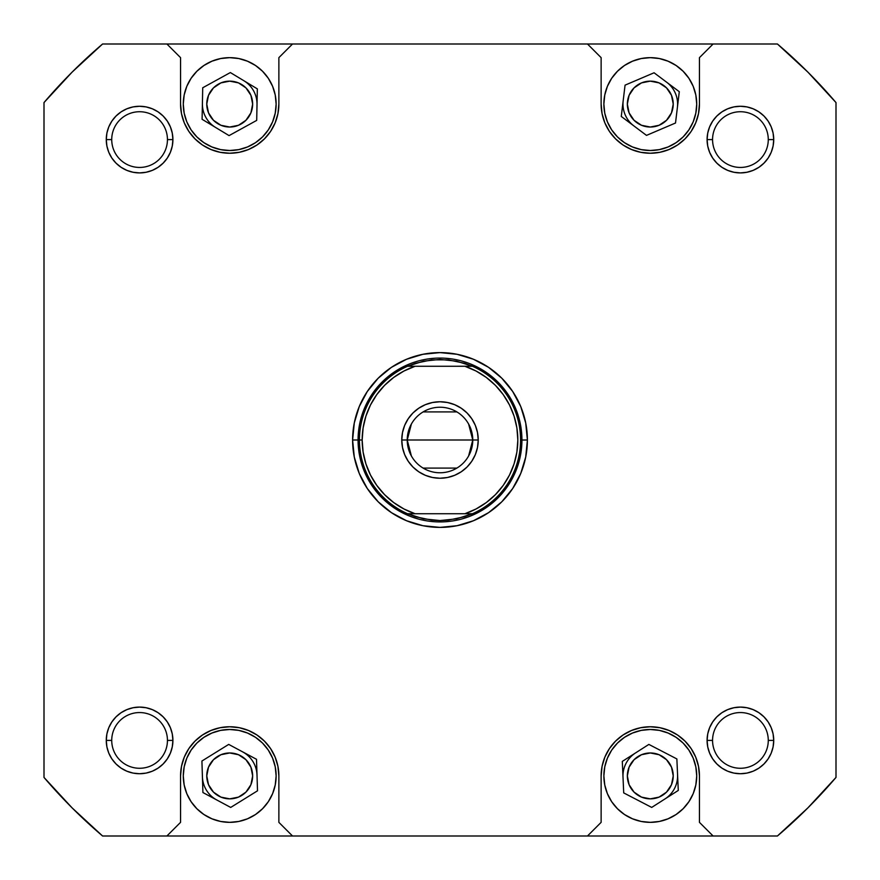 <?xml version="1.0" encoding="UTF-8"?>
<svg xmlns="http://www.w3.org/2000/svg" width="880" height="880" viewBox="0 0 880 880"><rect width="100%" height="100%" fill="white"/><g stroke="black" fill="none" stroke-linecap="round" stroke-linejoin="round"><path stroke-width="1.32" d="M650.287 150.513L659.351 149.622L668.052 146.971L676.082 142.681L683.122 136.917L688.897 129.877L693.187 121.847L695.827 113.135L696.718 104.082L695.827 95.029L696.718 104.082A46.431 46.431 0 0 1 650.287 150.513A46.431 46.431 0 0 1 603.867 104.082L604.758 95.029L603.867 104.082L604.758 113.135L607.398 121.847L611.688 129.877L617.463 136.917L624.492 142.681L632.522 146.971L641.234 149.622L650.287 150.513L644.237 150.117M229.713 150.513L238.766 149.622L247.478 146.971L255.508 142.681L262.537 136.917L268.312 129.877L272.602 121.847L275.242 113.135L276.133 104.082L275.242 95.029L276.133 104.082A46.431 46.431 0 0 1 229.713 150.513A46.431 46.431 0 0 1 183.282 104.082L184.173 95.029L183.282 104.082L184.173 113.135L186.813 121.847L191.103 129.877L196.878 136.917L203.918 142.681L211.948 146.971L220.649 149.622L229.713 150.513L223.652 150.117M276.133 775.918A46.431 46.431 0 0 1 229.713 822.349A46.431 46.431 0 0 1 183.282 775.918L184.173 784.971L183.282 775.918A46.431 46.431 0 0 1 229.713 729.487A46.431 46.431 0 0 1 276.133 775.918L275.242 784.971L276.133 775.918L275.242 766.865L272.602 758.153L268.312 750.123L262.537 743.083L255.508 737.319L247.478 733.029L238.766 730.378L229.713 729.487L235.763 729.883M696.718 775.918A46.431 46.431 0 0 1 650.287 822.349A46.431 46.431 0 0 1 603.867 775.918L604.758 784.971L603.867 775.918A46.431 46.431 0 0 1 650.287 729.487A46.431 46.431 0 0 1 696.718 775.918L695.827 784.971L696.718 775.918L695.827 766.865L693.187 758.153L688.897 750.123L683.122 743.083L676.082 737.319L668.052 733.029L659.351 730.378L650.287 729.487L656.348 729.883M773.729 740.41L773.091 746.911L773.729 740.41A33.319 33.319 0 0 1 740.41 773.729A33.319 33.319 0 0 1 707.091 740.41L712.558 740.41A27.852 27.852 0 0 0 740.41 768.273A27.852 27.852 0 0 0 768.273 740.41A27.852 27.852 0 0 0 740.41 712.558A27.852 27.852 0 0 0 712.558 740.41L707.091 740.41A33.319 33.319 0 0 1 740.41 707.091A33.319 33.319 0 0 1 773.729 740.41L768.273 740.41A27.852 27.852 0 0 1 740.41 768.273A27.852 27.852 0 0 1 712.558 740.41A27.852 27.852 0 0 1 740.41 712.558A27.852 27.852 0 0 1 768.273 740.41L773.729 740.41L773.091 733.909L771.199 727.661L768.119 721.908L763.972 716.859L758.923 712.712L753.159 709.632L746.911 707.74L740.41 707.091L733.909 707.74L727.661 709.632L721.908 712.712L716.859 716.859L712.712 721.908L709.632 727.661L707.74 733.909L707.091 740.41L707.74 746.911L709.632 753.159L712.712 758.923L716.859 763.972L721.908 768.119L727.661 771.199L733.909 773.091L740.41 773.729L746.911 773.091L753.159 771.199L758.923 768.119L763.972 763.972L768.119 758.923L771.199 753.159L773.091 746.911L773.729 740.41L773.091 746.911L771.199 753.159L768.119 758.923L763.972 763.972L758.923 768.119L753.159 771.199L746.911 773.091L740.41 773.729M167.442 740.41A27.852 27.852 0 0 0 139.59 712.558A27.852 27.852 0 0 0 111.727 740.41L106.271 740.41A33.319 33.319 0 0 1 139.59 707.091A33.319 33.319 0 0 1 172.909 740.41L167.442 740.41A27.852 27.852 0 0 1 139.59 768.273A27.852 27.852 0 0 1 111.727 740.41A27.852 27.852 0 0 1 139.59 712.558A27.852 27.852 0 0 1 167.442 740.41L172.909 740.41L172.26 733.909L170.368 727.661L167.288 721.908L163.141 716.859L158.092 712.712L152.339 709.632L146.091 707.74L139.59 707.091L133.089 707.74L126.841 709.632L121.077 712.712L116.028 716.859L111.881 721.908L108.801 727.661L106.909 733.909L106.271 740.41L106.909 746.911L108.801 753.159L111.881 758.923L116.028 763.972L121.077 768.119L126.841 771.199L133.089 773.091L139.59 773.729L146.091 773.091L152.339 771.199L158.092 768.119L163.141 763.972L167.288 758.923L170.368 753.159L172.26 746.911L172.909 740.41A33.319 33.319 0 0 1 139.59 773.729A33.319 33.319 0 0 1 106.271 740.41L111.727 740.41A27.852 27.852 0 0 0 139.59 768.273A27.852 27.852 0 0 0 167.442 740.41M106.271 139.59L106.909 133.089L106.271 139.59L111.727 139.59A27.852 27.852 0 0 0 139.59 167.442A27.852 27.852 0 0 0 167.442 139.59A27.852 27.852 0 0 0 139.59 111.727A27.852 27.852 0 0 0 111.727 139.59L106.271 139.59A33.319 33.319 0 0 1 139.59 106.271A33.319 33.319 0 0 1 172.909 139.59L167.442 139.59A27.852 27.852 0 0 1 139.59 167.442A27.852 27.852 0 0 1 111.727 139.59A27.852 27.852 0 0 1 139.59 111.727A27.852 27.852 0 0 1 167.442 139.59L172.909 139.59L172.26 133.089L170.368 126.841L167.288 121.077L163.141 116.028L158.092 111.881L152.339 108.801L146.091 106.909L139.59 106.271L133.089 106.909L126.841 108.801L121.077 111.881L116.028 116.028L111.881 121.077L108.801 126.841L106.909 133.089L106.271 139.59L106.909 146.091L108.801 152.339L111.881 158.092L116.028 163.141L121.077 167.288L126.841 170.368L133.089 172.26L139.59 172.909L146.091 172.26L152.339 170.368L158.092 167.288L163.141 163.141L167.288 158.092L170.368 152.339L172.26 146.091L172.909 139.59A33.319 33.319 0 0 1 139.59 172.909A33.319 33.319 0 0 1 106.271 139.59L106.909 133.089L108.801 126.841L111.881 121.077L116.028 116.028L121.077 111.881L126.841 108.801L133.089 106.909L139.59 106.271M768.273 139.59A27.852 27.852 0 0 0 740.41 111.727A27.852 27.852 0 0 0 712.558 139.59L707.091 139.59A33.319 33.319 0 0 1 740.41 106.271A33.319 33.319 0 0 1 773.729 139.59L768.273 139.59A27.852 27.852 0 0 1 740.41 167.442A27.852 27.852 0 0 1 712.558 139.59A27.852 27.852 0 0 1 740.41 111.727A27.852 27.852 0 0 1 768.273 139.59L773.729 139.59L773.091 133.089L771.199 126.841L768.119 121.077L763.972 116.028L758.923 111.881L753.159 108.801L746.911 106.909L740.41 106.271L733.909 106.909L727.661 108.801L721.908 111.881L716.859 116.028L712.712 121.077L709.632 126.841L707.74 133.089L707.091 139.59L707.74 146.091L709.632 152.339L712.712 158.092L716.859 163.141L721.908 167.288L727.661 170.368L733.909 172.26L740.41 172.909L746.911 172.26L753.159 170.368L758.923 167.288L763.972 163.141L768.119 158.092L771.199 152.339L773.091 146.091L773.729 139.59A33.319 33.319 0 0 1 740.41 172.909A33.319 33.319 0 0 1 707.091 139.59L712.558 139.59A27.852 27.852 0 0 0 740.41 167.442A27.852 27.852 0 0 0 768.273 139.59M527.395 440L521.928 440.033L527.395 440L525.712 422.95L520.74 406.56L512.666 391.446L501.798 378.202L488.554 367.334L473.44 359.26L457.05 354.288L440 352.605L422.95 354.288L406.56 359.26L391.446 367.334L378.202 378.202L367.334 391.446L359.26 406.56L354.288 422.95L352.605 440A87.395 87.395 0 0 1 440 352.605A87.395 87.395 0 0 1 527.395 440A87.395 87.395 0 0 1 440 527.395A87.395 87.395 0 0 1 352.605 440L354.288 457.05L359.26 473.44L367.334 488.554L378.202 501.798L391.446 512.666L406.56 520.74L422.95 525.712L440 527.395L457.05 525.712L473.44 520.74L488.554 512.666L501.798 501.798L512.666 488.554L520.74 473.44L525.712 457.05L527.395 440M363.11 452.067L365.904 463.837L363.11 452.067L362.164 440L363.11 427.933L365.904 416.163L370.491 404.965L376.761 394.625L384.56 385.363L393.701 377.432L403.953 371.019L415.085 366.267L472.439 366.256A80.564 80.564 0 0 1 520.564 440L521.928 440A81.928 81.928 0 0 1 440 521.928A81.928 81.928 0 0 1 358.072 440L352.605 440L358.072 440A81.928 81.928 0 0 1 440 358.072A81.928 81.928 0 0 1 521.928 440A81.928 81.928 0 0 0 440 358.072A81.928 81.928 0 0 0 358.072 440L359.436 440A80.564 80.564 0 0 0 407.539 513.733L415.085 513.733A77.836 77.836 0 0 1 362.164 440L358.072 440A81.928 81.928 0 0 0 440 521.928A81.928 81.928 0 0 0 521.928 440L520.564 440A80.564 80.564 0 0 1 472.461 513.733L456.588 518.837L440 520.564L431.673 520.135A80.564 80.564 0 0 1 431.651 520.135L415.349 516.703L407.539 513.733L415.085 513.733L403.953 508.981L393.701 502.568L384.56 494.637L376.761 485.375L384.56 494.637M627.352 775.918A22.946 22.946 0 0 1 650.287 752.972A22.946 22.946 0 0 1 673.233 775.918A22.946 22.946 0 0 1 650.287 798.853A22.946 22.946 0 0 1 627.352 775.918L629.09 767.14L634.073 759.693L641.509 754.721L650.287 752.972L659.065 754.721L666.512 759.693L671.484 767.14L673.233 775.918L671.484 784.696L666.512 792.143L659.065 797.115L650.287 798.853L641.509 797.115L634.073 792.143L629.09 784.696L627.352 775.918M206.767 775.918A22.946 22.946 0 0 1 229.713 752.972A22.946 22.946 0 0 1 252.648 775.918A22.946 22.946 0 0 1 229.713 798.853A22.946 22.946 0 0 1 206.767 775.918L208.516 767.14L213.488 759.693L220.935 754.721L229.713 752.972L238.491 754.721L245.927 759.693L250.91 767.14L252.648 775.918L250.91 784.696L245.927 792.143L238.491 797.115L229.713 798.853L220.935 797.115L213.488 792.143L208.516 784.696L206.767 775.918M206.767 104.082A22.946 22.946 0 0 1 229.713 81.147A22.946 22.946 0 0 1 252.648 104.082A22.946 22.946 0 0 1 229.713 127.028A22.946 22.946 0 0 1 206.767 104.082L208.516 95.304L213.488 87.857L220.935 82.885L229.713 81.147L238.491 82.885L245.927 87.857L250.91 95.304L252.648 104.082L250.91 112.86L245.927 120.307L238.491 125.279L229.713 127.028L220.935 125.279L213.488 120.307L208.516 112.86L206.767 104.082M627.352 104.082A22.946 22.946 0 0 1 650.287 81.147A22.946 22.946 0 0 1 673.233 104.082A22.946 22.946 0 0 1 650.287 127.028A22.946 22.946 0 0 1 627.352 104.082L629.09 95.304L634.073 87.857L641.509 82.885L650.287 81.147L659.065 82.885L666.512 87.857L671.484 95.304L673.233 104.082L671.484 112.86L666.512 120.307L659.065 125.279L650.287 127.028L641.509 125.279L634.073 120.307L629.09 112.86L627.352 104.082M640.695 152.295L650.287 153.241L659.879 152.295L669.097 149.501L677.6 144.958L685.047 138.842L691.163 131.395L695.706 122.892L698.5 113.674L699.446 104.082L699.446 57.651L713.108 44L587.477 44L601.128 57.651L601.128 104.082L602.074 113.674L604.868 122.892L609.411 131.395L615.527 138.842L622.974 144.958L631.477 149.501L640.695 152.295L650.287 153.241M625.966 64.537L632.522 61.193L624.492 65.483L617.463 71.258L611.688 78.287L607.398 86.317L604.758 95.029M695.827 95.029L693.187 86.317L688.897 78.287L683.122 71.258L676.082 65.483L668.052 61.193L674.608 64.537M220.121 152.295L229.713 153.241L239.305 152.295L248.523 149.501L257.026 144.958L264.473 138.842L270.589 131.395L275.132 122.892L277.926 113.674L278.872 104.082L278.872 57.651L292.523 44L166.892 44L180.554 57.651L180.554 104.082L181.5 113.674L184.294 122.892L188.837 131.395L194.953 138.842L202.4 144.958L210.903 149.501L220.121 152.295L229.713 153.241M205.392 64.537L211.948 61.193L203.918 65.483L196.878 71.258L191.103 78.287L186.813 86.317L184.173 95.029M275.242 95.029L272.602 86.317L268.312 78.287L262.537 71.258L255.508 65.483L247.478 61.193L254.034 64.537M239.305 727.705L229.713 726.759L220.121 727.705L210.903 730.499L202.4 735.042L194.953 741.158L188.837 748.605L184.294 757.108L181.5 766.326L180.554 775.918L180.554 822.349L166.892 836L292.523 836L278.872 822.349L278.872 775.918L277.926 766.326L275.132 757.108L270.589 748.605L264.473 741.158L257.026 735.042L248.523 730.499L239.305 727.705L229.713 726.759M254.034 815.463L247.478 818.807L255.508 814.517L262.537 808.742L268.312 801.713L272.602 793.683L275.242 784.971M184.173 784.971L186.813 793.683L191.103 801.713L196.878 808.742L203.918 814.517L211.948 818.807L205.392 815.463M659.879 727.705L650.287 726.759L640.695 727.705L631.477 730.499L622.974 735.042L615.527 741.158L609.411 748.605L604.868 757.108L602.074 766.326L601.128 775.918L601.128 822.349L587.477 836L713.108 836L699.446 822.349L699.446 775.918L698.5 766.326L695.706 757.108L691.163 748.605L685.047 741.158L677.6 735.042L669.097 730.499L659.879 727.705L650.287 726.759M674.608 815.463L668.052 818.807L676.082 814.517L683.122 808.742L688.897 801.713L693.187 793.683L695.827 784.971M604.758 784.971L607.398 793.683L611.688 801.713L617.463 808.742L624.492 814.517L632.522 818.807L625.966 815.463M713.108 44L777.425 44L807.884 72.116L836 102.575L836 777.425L807.884 807.884L777.425 836L713.108 836L777.425 836A520.267 520.267 0 0 0 836 777.425L836 102.575A520.267 520.267 0 0 0 777.425 44L587.477 44L601.128 57.651L601.128 104.082A49.159 49.159 0 0 0 650.287 153.241A49.159 49.159 0 0 0 699.446 104.082L699.446 57.651L713.108 44M587.477 836L292.523 836L713.108 836L699.446 822.349L699.446 775.918A49.159 49.159 0 0 0 650.287 726.759A49.159 49.159 0 0 0 601.128 775.918L601.128 822.349L587.477 836M166.892 836L102.575 836L72.116 807.884L44 777.425L44 102.575L72.116 72.116L102.575 44L587.477 44L292.523 44L278.872 57.651L278.872 104.082A49.159 49.159 0 0 1 229.713 153.241A49.159 49.159 0 0 1 180.554 104.082L180.554 57.651L166.892 44L102.575 44A520.267 520.267 0 0 0 44 102.575L44 777.425A520.267 520.267 0 0 0 102.575 836L292.523 836L278.872 822.349L278.872 775.918A49.159 49.159 0 0 0 229.713 726.759A49.159 49.159 0 0 0 180.554 775.918L180.554 822.349L166.892 836M167.288 158.092L163.141 163.141L167.288 158.092L163.141 163.141L158.092 167.288M121.077 167.288L116.028 163.141L121.077 167.288L116.028 163.141L111.881 158.092L108.801 152.339M163.141 116.028L158.092 111.881L152.339 108.801L158.092 111.881L163.141 116.028L167.288 121.077M763.972 163.141L768.119 158.092L771.199 152.339L768.119 158.092L763.972 163.141L758.923 167.288M721.908 167.288L716.859 163.141L721.908 167.288L716.859 163.141L712.712 158.092M712.712 121.077L716.859 116.028L712.712 121.077L716.859 116.028L721.908 111.881L727.661 108.801M740.41 106.271L746.911 106.909L740.41 106.271L746.911 106.909L753.159 108.801L758.923 111.881L763.972 116.028L768.119 121.077L771.199 126.841L773.091 133.089L773.729 139.59M167.288 758.923L163.141 763.972L167.288 758.923L163.141 763.972L158.092 768.119L152.339 771.199M139.59 773.729L133.089 773.091L139.59 773.729L133.089 773.091L126.841 771.199L121.077 768.119L116.028 763.972L111.881 758.923L108.801 753.159L106.909 746.911L106.271 740.41M116.028 716.859L111.881 721.908L108.801 727.661L111.881 721.908L116.028 716.859L121.077 712.712M158.092 712.712L163.141 716.859L158.092 712.712L163.141 716.859L167.288 721.908M716.859 763.972L721.908 768.119L727.661 771.199L721.908 768.119L716.859 763.972L712.712 758.923M712.712 721.908L716.859 716.859L712.712 721.908L716.859 716.859L721.908 712.712M758.923 712.712L763.972 716.859L758.923 712.712L763.972 716.859L768.119 721.908L771.199 727.661M364.309 408.65L371.877 394.482L382.063 382.063L394.482 371.877L408.65 364.309L394.482 371.877L382.063 382.063L371.877 394.482L364.309 408.65M471.35 364.309L485.518 371.877L497.937 382.063L508.123 394.482L515.691 408.65L508.123 394.482L497.937 382.063L485.518 371.877L471.35 364.309M515.691 471.35L508.123 485.518L497.937 497.937L485.518 508.123L471.35 515.691L485.518 508.123L497.937 497.937L508.123 485.518L515.691 471.35M408.65 515.691L394.482 508.123L382.063 497.937L371.877 485.518L364.309 471.35L371.877 485.518L382.063 497.937L394.482 508.123L408.65 515.691M650.287 729.487L641.234 730.378L632.522 733.029L624.492 737.319L617.463 743.083L611.688 750.123L607.398 758.153L604.758 766.865L603.867 775.918M632.522 818.807L641.234 821.458L650.287 822.349L659.351 821.458L668.052 818.807M623.711 792.902L622.303 761.398L648.868 744.414L676.863 758.934L678.282 790.438L651.706 807.422L623.711 792.902L622.303 761.398L623.711 792.902L651.706 807.422L678.282 790.438L676.863 758.934L648.868 744.414L622.303 761.398L648.868 744.414L676.863 758.934L678.282 790.438L651.706 807.422L623.711 792.902M229.713 729.487L220.649 730.378L211.948 733.029L203.918 737.319L196.878 743.083L191.103 750.123L186.813 758.153L184.173 766.865L183.282 775.918M211.948 818.807L220.649 821.458L229.713 822.349L238.766 821.458L247.478 818.807M202.917 792.539L201.916 761.024L228.712 744.403L256.509 759.297L257.51 790.812L230.703 807.433L202.917 792.539L201.916 761.024L202.917 792.539L230.703 807.433L257.51 790.812L256.509 759.297L228.712 744.403L201.916 761.024L228.712 744.403L256.509 759.297L257.51 790.812L230.703 807.433L202.917 792.539M247.478 61.193L238.766 58.542L229.713 57.651L220.649 58.542L211.948 61.193M202.092 119.295L202.719 87.769L230.351 72.556L257.334 88.869L256.696 120.395L229.075 135.608L202.092 119.295L202.719 87.769L202.092 119.295L229.075 135.608L256.696 120.395L257.334 88.869L230.351 72.556L202.719 87.769L230.351 72.556L257.334 88.869L256.696 120.395L229.075 135.608L202.092 119.295M183.282 104.082A46.431 46.431 0 0 1 229.713 57.651A46.431 46.431 0 0 1 276.133 104.082M668.052 61.193L659.351 58.542L650.287 57.651L641.234 58.542L632.522 61.193M621.28 116.457L625.064 85.151L654.071 72.776L679.294 91.707L675.51 123.013L646.503 135.388L621.28 116.457L625.064 85.151L621.28 116.457L646.503 135.388L675.51 123.013L679.294 91.707L654.071 72.776L625.064 85.151L654.071 72.776L679.294 91.707L675.51 123.013L646.503 135.388L621.28 116.457M603.867 104.082A46.431 46.431 0 0 1 650.287 57.651A46.431 46.431 0 0 1 696.718 104.082M106.909 133.089L108.801 126.841L111.881 121.077L116.028 116.028L121.077 111.881L126.841 108.801L133.089 106.909L126.841 108.801L121.077 111.881L116.028 116.028L111.881 121.077L108.801 126.841L106.909 133.089M746.911 106.909L753.159 108.801L758.923 111.881L763.972 116.028L768.119 121.077L771.199 126.841L773.091 133.089L771.199 126.841L768.119 121.077L763.972 116.028L758.923 111.881L753.159 108.801L746.911 106.909M773.091 746.911L771.199 753.159L768.119 758.923L763.972 763.972L758.923 768.119L753.159 771.199L746.911 773.091L753.159 771.199L758.923 768.119L763.972 763.972L768.119 758.923L771.199 753.159L773.091 746.911M133.089 773.091L126.841 771.199L121.077 768.119L116.028 763.972L111.881 758.923L108.801 753.159L106.909 746.911L108.801 753.159L111.881 758.923L116.028 763.972L121.077 768.119L126.841 771.199L133.089 773.091M516.89 427.933L514.096 416.163L516.89 427.933L517.836 440L516.89 452.067L514.096 463.837L509.509 475.035L503.239 485.375L495.44 494.637L486.299 502.568L476.047 508.981L464.915 513.733L472.461 513.733L464.651 516.703A80.564 80.564 0 0 0 464.662 516.703L448.338 520.135A80.564 80.564 0 0 1 448.327 520.135A80.564 80.564 0 0 0 448.349 520.135L440 520.564L423.412 518.837L407.539 513.733A80.564 80.564 0 0 1 407.539 366.267L415.085 366.267L407.539 366.267L415.349 363.297A80.564 80.564 0 0 1 415.36 363.297L431.662 359.865A80.564 80.564 0 0 1 431.673 359.865A80.564 80.564 0 0 0 431.651 359.865L448.327 359.865A80.564 80.564 0 0 1 448.349 359.865L464.651 363.297A80.564 80.564 0 0 1 464.662 363.297L472.461 366.267L464.915 366.267L476.047 371.019L486.299 377.432L495.44 385.363L503.239 394.625L495.44 385.363M411.389 455.983L407.231 440A32.769 32.769 0 0 0 440 472.769A32.769 32.769 0 0 0 472.769 440L478.236 440A38.236 38.236 0 0 1 440 478.236A38.236 38.236 0 0 1 401.764 440L472.769 440L468.611 455.983M456.874 468.094L423.126 468.094M468.611 424.017L472.769 440A32.769 32.769 0 0 1 440 472.769A32.769 32.769 0 0 1 407.231 440A32.769 32.769 0 0 1 440 407.231A32.769 32.769 0 0 1 472.769 440L407.231 440L411.389 424.017M371.877 485.518L382.063 497.937L394.482 508.123L382.063 497.937L371.877 485.518M485.518 508.123L497.937 497.937L508.123 485.518L497.937 497.937L485.518 508.123M508.123 394.482L497.937 382.063L485.518 371.877L497.937 382.063L508.123 394.482M394.482 371.877L382.063 382.063L371.877 394.482L382.063 382.063L394.482 371.877M503.239 394.625L509.498 404.943L514.096 416.163M376.761 485.375L370.502 475.057L365.904 463.837M477.499 447.458L475.321 454.63L477.499 447.458L478.236 440L477.499 432.542L475.321 425.37L471.79 418.759L467.038 412.962L461.241 408.21L454.63 404.679L461.241 408.21M467.038 467.038L461.241 471.79L467.038 467.038L471.79 461.241L475.321 454.63M447.458 477.499L440 478.236L432.542 477.499L440 478.236L447.458 477.499L454.63 475.321L461.241 471.79M425.37 475.321L418.759 471.79L412.962 467.038L418.759 471.79L425.37 475.321L432.542 477.499M408.21 418.759L412.962 412.962L408.21 418.759L404.679 425.37L402.501 432.542L401.764 440L402.501 447.458L404.679 454.63L408.21 461.241L412.962 467.038M432.542 402.501L440 401.764L447.458 402.501L440 401.764L432.542 402.501L425.37 404.679L418.759 408.21L412.962 412.962M464.915 513.733L415.085 513.733L464.915 513.733A77.836 77.836 0 0 0 464.915 366.267L407.539 366.267L423.412 361.163L440 359.436L456.588 361.163L472.461 366.267L464.915 366.267M454.63 404.679L447.458 402.501M415.085 513.733L407.539 513.733M423.126 411.906L456.874 411.906M407.231 440L401.764 440A38.236 38.236 0 0 1 440 401.764A38.236 38.236 0 0 1 478.236 440L472.769 440A32.769 32.769 0 0 0 440 407.231A32.769 32.769 0 0 0 407.231 440M407.539 366.267A80.564 80.564 0 0 0 359.436 440L362.164 440A77.836 77.836 0 0 1 415.085 366.267M472.461 513.733A80.564 80.564 0 0 0 472.461 366.267M676.555 783.387A27.313 27.313 0 0 0 677.567 774.686A27.313 27.313 0 0 1 664.994 798.93A27.313 27.313 0 0 0 676.555 783.387M635.58 752.906A27.313 27.313 0 0 0 624.019 768.449A27.313 27.313 0 0 1 635.58 752.906M623.007 777.15A27.313 27.313 0 0 1 624.019 768.449A27.313 27.313 0 0 0 623.007 777.15M256.718 100.056A27.313 27.313 0 0 0 243.837 80.707A27.313 27.313 0 0 1 257.015 104.632A27.313 27.313 0 0 0 256.718 100.056M202.411 103.532A27.313 27.313 0 0 0 202.697 108.108A27.313 27.313 0 0 1 202.411 103.532M215.578 127.457A27.313 27.313 0 0 1 202.697 108.108A27.313 27.313 0 0 0 215.578 127.457M677.303 100.056A27.313 27.313 0 0 0 666.688 82.236A27.313 27.313 0 0 1 677.402 107.36A27.313 27.313 0 0 0 677.303 100.056M623.172 100.804A27.313 27.313 0 0 0 623.282 108.108A27.313 27.313 0 0 1 623.172 100.804M633.897 125.928A27.313 27.313 0 0 1 623.282 108.108A27.313 27.313 0 0 0 633.897 125.928M256.718 771.892A27.313 27.313 0 0 0 242.605 751.85A27.313 27.313 0 0 1 257.004 775.049A27.313 27.313 0 0 0 256.718 771.892M202.411 776.787A27.313 27.313 0 0 0 202.697 779.944A27.313 27.313 0 0 1 202.411 776.787M216.81 799.986A27.313 27.313 0 0 1 202.697 779.944A27.313 27.313 0 0 0 216.81 799.986"/></g></svg>

